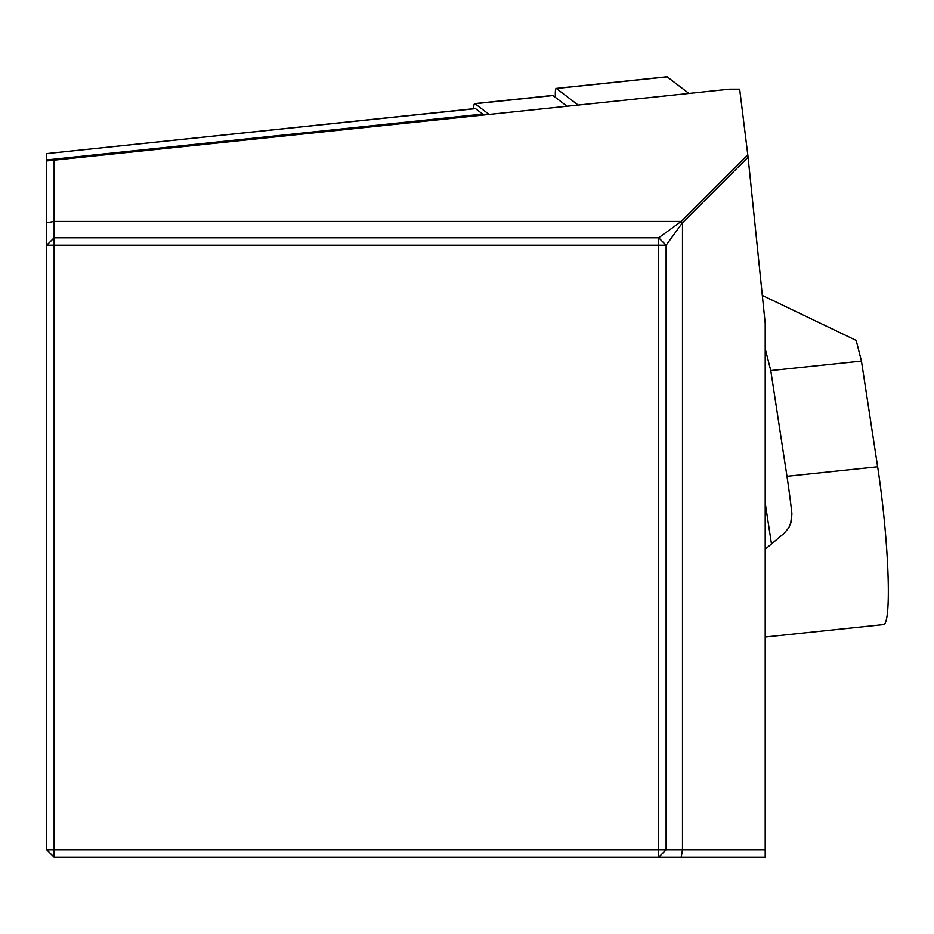 <?xml version="1.0" encoding="UTF-8"?>
<svg xmlns="http://www.w3.org/2000/svg" width="934" height="934" viewBox="0 0 934 934"><rect width="100%" height="100%" fill="white"/><g stroke="black" fill="none" stroke-linecap="round" stroke-linejoin="round"><path stroke-width="1.4" d="M54.137 160.158L54.137 237.831L658.668 237.831L658.668 245.257L54.137 245.257L54.137 849.8L658.668 849.8L658.668 245.257L666.105 245.257L682.485 222.736L748.064 157.157L765.203 323.351L765.203 849.8L682.485 849.8L682.485 222.736L681.19 221.451L747.795 154.846L739.67 89.174L729.536 89.174L46.7 160.94L46.7 153.596L475.523 108.648L482.68 114.1A210.594 22.019 -96 0 0 484.933 114.882M765.203 849.8L765.203 857.225L54.137 857.225L54.137 849.8L46.7 849.8L54.137 857.225M748.064 157.157L747.795 154.846M482.68 114.1L46.7 159.924L46.7 245.257L54.137 237.831L54.137 245.257L46.7 245.257L46.7 849.8M46.7 222.736L54.137 221.451L681.19 221.451L658.668 237.831L666.105 245.257L666.105 849.8L682.485 849.8L681.19 857.225M658.668 857.225L666.105 849.8L658.668 849.8L658.668 857.225M762.319 295.424L856.186 340.42L861.44 361.026L770.772 370.564L786.977 476.34L877.645 466.813L861.44 361.026M877.645 466.813A111.496 11.652 84 0 1 887.3 614.187A111.496 11.652 84 0 1 883.552 624.566L765.203 637.011M765.203 348.732L770.772 370.564M765.203 503.017L771.472 543.892M765.203 549.274L784.058 533.361L788.786 527.815L791.472 521.055L791.892 513.513A111.496 11.652 -96 0 0 786.977 476.34M489.112 114.438L475.056 103.744A29.736 3.106 84 0 0 474.741 103.627L552.671 95.443A29.736 3.106 84 0 1 552.986 95.548L475.056 103.744M473.55 108.741A29.736 3.106 84 0 1 474.741 103.627M567.031 106.254L552.986 95.548M555.38 97.381A19.824 2.066 84 0 1 556.174 88.415A19.824 2.066 84 0 1 556.384 88.485L578.169 105.075M666.748 76.892A19.824 2.066 84 0 1 666.934 76.775A19.824 2.066 84 0 1 667.156 76.845L688.942 93.435M790.619 523.974L791.892 513.513M556.384 88.485L667.156 76.845M46.7 153.596L475.254 108.554M556.174 88.415L666.934 76.775"/></g></svg>
